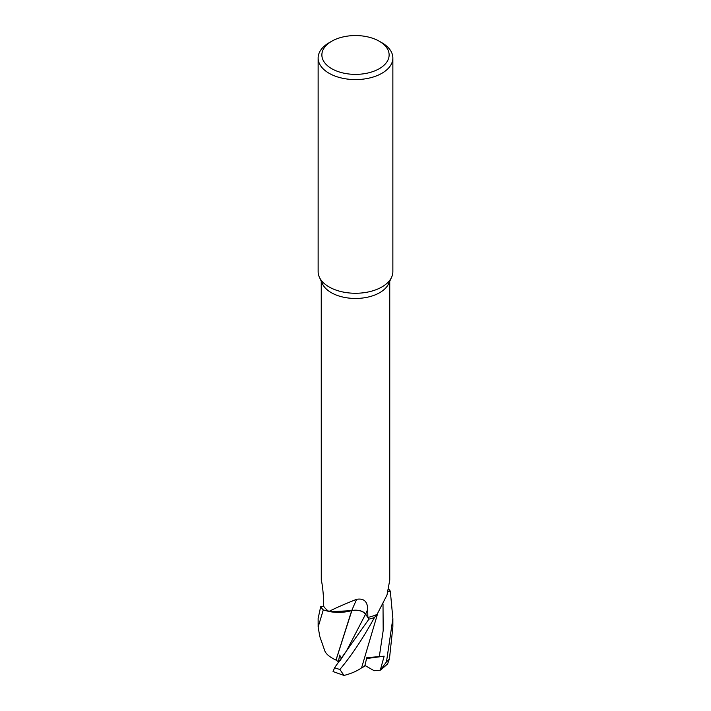 <?xml version="1.0" encoding="UTF-8"?>
<svg xmlns="http://www.w3.org/2000/svg" width="711" height="711" viewBox="0 0 711 711"><rect width="100%" height="100%" fill="white"/><g stroke="black" fill="none" stroke-linecap="round" stroke-linejoin="round"><path stroke-width="1.07" d="M377.079 614.357L377.106 614.322A29.729 17.162 180 0 1 377.106 614.322A29.729 17.162 180 0 1 377.079 614.357A34.252 19.775 180 0 1 377.061 614.366L374.448 617.566A37.328 21.552 180 0 1 368.947 619.103L365.578 614.171C362.646 610.847 358.051 609.665 351.794 610.642C358.051 609.665 362.646 610.847 365.578 614.171C362.61 610.785 357.971 609.62 351.652 610.651M336.036 660.066L351.847 610.651L330.366 611.727L351.856 610.625L331.655 611.922A29.729 17.162 180 0 1 328.909 611.46A34.252 19.775 180 0 1 328.891 611.451L323.336 609.94A37.328 21.552 180 0 1 320.67 606.767L318.137 618.437L318.137 627.049L323.283 609.922L328.891 611.451A34.252 19.775 180 0 1 323.558 606.136L320.643 606.767A37.363 21.57 180 0 0 323.283 609.922M379.274 41.238L381.923 42.758A37.363 21.57 180 0 1 392.863 58.018L392.863 271.691A37.363 21.57 180 0 1 391.601 277.246L388.597 283.769A34.252 19.775 180 0 1 379.718 292.665A34.252 19.775 180 0 1 346.613 297.776A34.252 19.775 180 0 1 322.403 283.769L319.399 277.246A37.363 21.57 180 0 1 318.137 271.691L318.137 58.018A37.363 21.57 180 0 1 329.077 42.758L331.726 41.238A33.63 19.41 180 0 1 379.274 41.238A33.63 19.41 180 0 1 379.274 68.691A33.63 19.41 180 0 1 331.726 68.691A33.63 19.41 180 0 1 331.726 41.238L329.077 42.758M321.248 281.272L321.274 580.212C322.225 583.758 322.963 589.686 323.496 597.978L323.558 606.136M328.909 611.46C335.619 608.012 344.871 603.95 356.664 599.302C363.89 598.129 367.56 601.506 367.685 609.425L367.863 617.441A34.252 19.775 180 0 0 377.061 614.366L374.448 617.566M377.194 614.162L386.988 595.045L389.752 580.14L389.752 281.272M391.601 277.246A37.363 21.57 180 0 1 381.923 286.951A37.363 21.57 180 0 1 345.804 292.523A37.363 21.57 180 0 1 319.399 277.246M392.863 58.018A37.363 21.57 180 0 1 381.923 73.269A37.363 21.57 180 0 1 341.2 77.943A37.363 21.57 180 0 1 318.137 58.018M388.064 591.748L390.33 591.241L388.064 591.756L390.321 591.241L392.863 618.437L386.473 661.914L380.269 670.215L374.155 670.713L364.912 665.46M390.321 591.241A37.328 21.552 180 0 0 388.73 589.179A37.328 21.552 180 0 1 390.33 591.241L390.357 591.232A37.363 21.57 180 0 0 388.73 589.143M356.664 599.302A548.234 53.592 101.9 0 0 351.749 610.589A10.745 6.203 180 0 1 365.65 614.135L367.863 617.441M351.749 610.589A29.729 17.162 180 0 1 331.655 611.922M333.041 671.557L343.991 675.45L339.885 669.442C351.518 655.586 363.028 638.3 374.421 617.601A37.363 21.57 180 0 1 368.956 619.121L365.578 614.162L368.947 619.103L334.597 667.727L333.068 671.566M380.892 669.851L387.602 663.941L389.441 658.857L392.863 627.049L392.863 618.437M341.547 658.599L339.68 655.071L338.374 661.737L335.992 660.066L351.012 612.775M320.679 606.767A37.328 21.552 180 0 0 323.336 609.94L328.891 611.451M324.891 651.134L319.826 636.576L318.137 627.049M335.965 660.066C329.788 657.142 326.073 654.102 324.829 650.956M380.269 670.215L384.153 656.191L366.805 657.675M366.814 657.675L364.699 666.314L361.588 667.816M374.421 617.601L377.061 614.366M377.754 613.202L361.579 667.833C357.046 671.095 351.038 673.664 343.564 675.557M384.153 656.191L366.609 658.537M338.374 661.737L339.209 661.71M365.65 614.135A544.822 53.263 101.9 0 1 367.685 609.425M365.578 614.171L346.675 650.592L340.187 660.43M389.441 658.857A37.363 21.57 180 0 1 386.473 661.914M379.292 656.751L383.185 630.524L383.007 603.888M374.457 617.566A37.328 21.552 180 0 1 368.947 619.103M339.885 669.442A37.363 21.57 180 0 1 334.597 667.727"/></g></svg>
